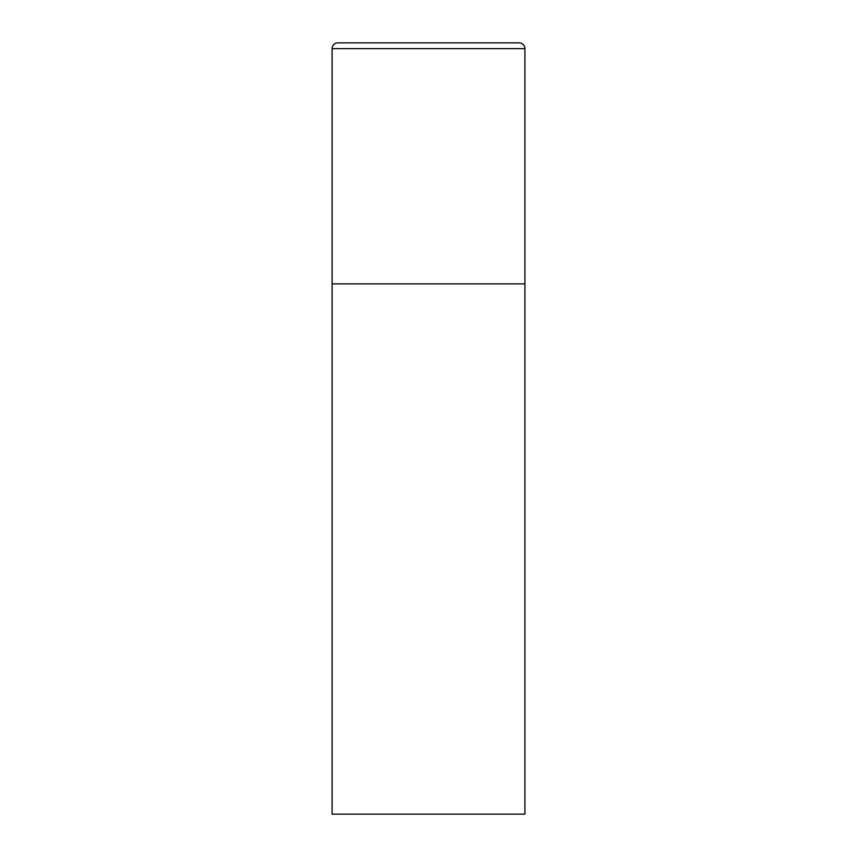 <?xml version="1.0" encoding="UTF-8"?>
<svg xmlns="http://www.w3.org/2000/svg" width="857" height="857" viewBox="0 0 857 857"><rect width="100%" height="100%" fill="white"/><g stroke="black" fill="none" stroke-linecap="round" stroke-linejoin="round"><path stroke-width="1.29" d="M332.088 48.635L332.088 814.15L524.913 814.15L524.913 283.881L332.088 283.881L524.913 283.881L524.913 48.635A5.785 5.785 0 0 0 519.128 42.85L337.872 42.85A5.785 5.785 0 0 0 332.088 48.635L524.913 48.635"/></g></svg>
